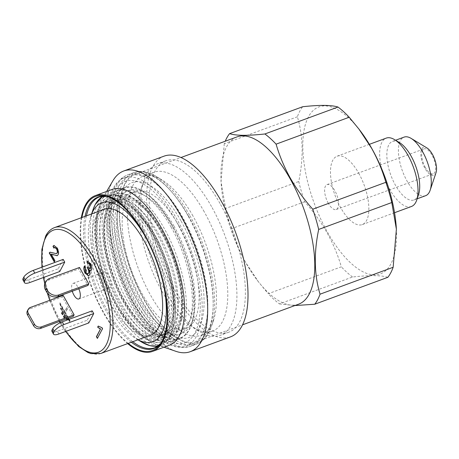 <?xml version="1.0" encoding="UTF-8"?>
<svg xmlns="http://www.w3.org/2000/svg" width="459" height="459" viewBox="0 0 459 459"><rect width="100%" height="100%" fill="white"/><g stroke="black" fill="none" stroke-linecap="round" stroke-linejoin="round"><path stroke-width="0.34" stroke-dasharray="2.29 1.72" d="M425.373 167.581A13.277 5.628 69.8 0 1 424.082 148.859A13.277 5.628 69.8 0 1 431.971 155.062A13.277 5.628 69.8 0 1 433.262 173.783A13.277 5.628 69.8 0 1 425.373 167.581M328.311 203.314A13.277 5.628 69.8 0 1 327.02 184.593A13.277 5.628 69.8 0 1 334.909 190.795A13.277 5.628 69.8 0 1 336.2 209.516A13.277 5.628 69.8 0 1 328.311 203.314M181.121 221.112A82.494 34.97 69.8 0 1 203.71 309.986A82.494 34.97 69.8 0 1 170.45 334.072A82.494 34.97 69.8 0 1 140.127 298.889A82.494 34.97 69.8 0 1 120.08 197.244A82.494 34.97 69.8 0 1 181.121 221.112M188.414 215.908A89.132 37.781 69.8 0 1 197.06 341.571A89.132 37.781 69.8 0 1 176.887 337.956A89.132 37.781 69.8 0 1 144.12 299.945A89.132 37.781 69.8 0 1 122.461 190.118A89.132 37.781 69.8 0 1 135.474 174.282A89.132 37.781 69.8 0 1 188.414 215.908M298.637 304.174A89.132 37.781 69.8 0 1 257.132 280.088A89.132 37.781 69.8 0 1 245.697 262.548A89.132 37.781 69.8 0 1 221.072 182.131A89.132 37.781 69.8 0 1 237.051 136.885M358.72 173.227A36.439 15.445 69.8 0 1 362.254 224.6A36.439 15.445 69.8 0 1 340.612 207.583A36.439 15.445 69.8 0 1 337.078 156.209A36.439 15.445 69.8 0 1 358.72 173.227M411.419 206.498A36.439 15.445 69.8 0 1 389.777 189.481A36.439 15.445 69.8 0 1 386.243 138.113M418.614 194.409A31.206 13.225 69.8 0 1 414.058 199.952A31.206 13.225 69.8 0 1 395.526 185.379A31.206 13.225 69.8 0 1 392.497 141.383A31.206 13.225 69.8 0 1 399.559 142.651M425.625 195.695A31.206 13.225 69.8 0 1 407.093 181.121A31.206 13.225 69.8 0 1 404.063 137.126M436.016 172.687A14.94 6.334 69.8 0 1 424.959 168.361A14.94 6.334 69.8 0 1 420.869 152.268A14.94 6.334 69.8 0 1 426.893 147.907M304.667 201.748L231.56 228.662C234.962 240.39 239.713 251.733 245.817 262.691L258.48 281.866L268.222 293.726L341.33 266.811C337.973 255.193 333.217 243.849 327.072 232.776C320.847 221.863 313.382 211.519 304.667 201.748A97.933 41.511 69.8 0 1 298.746 181.517C303.68 158.08 303.233 136.495 297.392 116.775A97.933 41.511 69.8 0 1 302.688 106.735M387.855 277.311C381.532 275.228 369.765 275.119 352.541 276.995L279.433 303.91A97.933 41.511 69.8 0 1 268.222 293.726M279.433 303.91L294.85 305.568M396.352 228.731A88.966 37.713 69.8 0 1 375.537 274.878A88.966 37.713 69.8 0 1 327.56 232.346A88.966 37.713 69.8 0 1 305.809 123.127A88.966 37.713 69.8 0 1 360.355 130.953M352.541 276.995A97.933 41.511 69.8 0 1 341.33 266.811M231.56 228.662A97.933 41.511 69.8 0 1 225.639 208.438L298.746 181.517M297.392 116.775L224.285 143.69A97.933 41.511 69.8 0 1 225.231 141.234M224.285 143.69L221.049 181.735L225.639 208.438M192.946 215.942A84.651 35.882 -110.2 0 0 161.826 179.842A84.651 35.882 -110.2 0 0 142.663 176.405A84.651 35.882 -110.2 0 0 150.879 295.751A84.651 35.882 -110.2 0 0 201.157 335.288A84.651 35.882 -110.2 0 0 213.515 320.25A84.651 35.882 -110.2 0 0 192.946 215.942M204.232 211.788A84.651 35.882 -110.2 0 0 153.949 172.251A84.651 35.882 -110.2 0 0 141.59 187.289A84.651 35.882 -110.2 0 0 162.165 291.597A84.651 35.882 -110.2 0 0 193.279 327.697A84.651 35.882 -110.2 0 0 212.442 331.134A84.651 35.882 -110.2 0 0 204.232 211.788M211.524 206.579A91.289 38.699 -110.2 0 0 157.299 163.943A91.289 38.699 -110.2 0 0 143.971 180.163A91.289 38.699 -110.2 0 0 166.158 292.653A91.289 38.699 -110.2 0 0 199.717 331.582A91.289 38.699 -110.2 0 0 220.377 335.282A91.289 38.699 -110.2 0 0 211.524 206.579M219.987 203.463A91.289 38.699 -110.2 0 0 165.762 160.828A91.289 38.699 -110.2 0 0 174.621 289.531A91.289 38.699 -110.2 0 0 228.846 332.167A91.289 38.699 -110.2 0 0 219.987 203.463M164.047 156.158A96.27 40.811 -110.2 0 0 173.382 291.878A96.27 40.811 -110.2 0 0 230.561 336.843M113.017 180.605A96.27 40.811 -110.2 0 0 133.07 306.721A96.27 40.811 -110.2 0 0 175.866 351.313M112.203 189.389A82.993 35.182 -110.2 0 0 102.965 197.674A82.993 35.182 -110.2 0 0 120.252 306.394A82.993 35.182 -110.2 0 0 157.144 344.841A82.993 35.182 -110.2 0 0 169.543 345.157M81.323 217.738A82.993 35.182 -110.2 0 0 103.321 312.631A82.993 35.182 -110.2 0 0 127.659 343.596M81.914 217.52A82.127 34.815 -110.2 0 0 103.539 312.223A82.127 34.815 -110.2 0 0 128.25 343.378M172.119 225.249A80.336 34.052 -110.2 0 0 124.406 187.731A80.336 34.052 -110.2 0 0 132.198 300.989A80.336 34.052 -110.2 0 0 179.917 338.507A80.336 34.052 -110.2 0 0 172.119 225.249M171.132 227.125A76.355 32.365 -110.2 0 0 125.783 191.466A76.355 32.365 -110.2 0 0 133.19 299.113A76.355 32.365 -110.2 0 0 178.54 334.772A76.355 32.365 -110.2 0 0 171.132 227.125M173.95 226.086A76.355 32.365 -110.2 0 0 128.6 190.428A76.355 32.365 -110.2 0 0 136.007 298.075A76.355 32.365 -110.2 0 0 181.362 333.733A76.355 32.365 -110.2 0 0 173.95 226.086M138.354 302.257A89.631 37.994 -110.2 0 0 191.592 344.112A89.631 37.994 -110.2 0 0 182.894 217.75A89.631 37.994 -110.2 0 0 129.656 175.889A89.631 37.994 -110.2 0 0 138.354 302.257M132.708 304.334A89.631 37.994 -110.2 0 0 185.947 346.195A89.631 37.994 -110.2 0 0 177.254 219.827A89.631 37.994 -110.2 0 0 124.016 177.966A89.631 37.994 -110.2 0 0 132.708 304.334M173.129 227.653A73.033 30.96 -110.2 0 0 129.748 193.543A73.033 30.96 -110.2 0 0 136.834 296.508A73.033 30.96 -110.2 0 0 180.215 330.618A73.033 30.96 -110.2 0 0 173.129 227.653M178.769 225.576A73.033 30.96 -110.2 0 0 135.394 191.466A73.033 30.96 -110.2 0 0 142.479 294.431A73.033 30.96 -110.2 0 0 185.855 328.541A73.033 30.96 -110.2 0 0 178.769 225.576M103.16 272.898A8.296 3.517 -110.2 0 0 104.285 282.348A8.296 3.517 -110.2 0 0 109.879 287.529A8.296 3.517 -110.2 0 0 110.871 286.582A8.296 3.517 -110.2 0 0 109.741 277.133A8.296 3.517 -110.2 0 0 104.147 271.952A8.296 3.517 -110.2 0 0 103.16 272.898M72.287 291.213A8.296 3.517 69.8 0 1 72.12 284.322A8.296 3.517 69.8 0 1 73.107 283.375A8.296 3.517 69.8 0 1 78.816 288.809M103.906 210.153A71.042 30.116 69.8 0 1 112.369 202.063A71.042 30.116 69.8 0 1 160.254 246.414A71.042 30.116 69.8 0 1 169.916 327.307A71.042 30.116 69.8 0 1 161.453 335.397A71.042 30.116 69.8 0 1 113.568 291.046A71.042 30.116 69.8 0 1 103.906 210.153M107.854 208.702A71.042 30.116 69.8 0 1 116.316 200.612A71.042 30.116 69.8 0 1 164.202 244.963A71.042 30.116 69.8 0 1 173.869 325.856A71.042 30.116 69.8 0 1 165.406 333.945A71.042 30.116 69.8 0 1 117.521 289.595A71.042 30.116 69.8 0 1 107.854 208.702M107.09 200.061A80.004 33.914 69.8 0 1 116.62 190.95A80.004 33.914 69.8 0 1 170.547 240.895A80.004 33.914 69.8 0 1 181.431 331.995A80.004 33.914 69.8 0 1 171.901 341.106A80.004 33.914 69.8 0 1 117.969 291.161A80.004 33.914 69.8 0 1 107.09 200.061M114.991 197.152A80.004 33.914 69.8 0 1 124.521 188.041A80.004 33.914 69.8 0 1 178.448 237.986A80.004 33.914 69.8 0 1 189.332 329.086A80.004 33.914 69.8 0 1 179.802 338.197A80.004 33.914 69.8 0 1 125.869 288.252A80.004 33.914 69.8 0 1 114.991 197.152M111.25 207.451A71.042 30.116 69.8 0 1 119.713 199.361A71.042 30.116 69.8 0 1 167.604 243.712A71.042 30.116 69.8 0 1 177.266 324.605A71.042 30.116 69.8 0 1 168.803 332.695A71.042 30.116 69.8 0 1 120.918 288.344A71.042 30.116 69.8 0 1 111.25 207.451M146.92 239.523A74.031 31.378 69.8 0 1 163.467 284.482M150.495 335.19A67.06 28.424 69.8 0 1 105.295 293.324A67.06 28.424 69.8 0 1 96.172 216.969A67.06 28.424 69.8 0 1 104.164 209.333M101.095 211.192A71.042 30.116 69.8 0 1 109.558 203.102A71.042 30.116 69.8 0 1 157.443 247.453A71.042 30.116 69.8 0 1 167.105 328.346A71.042 30.116 69.8 0 1 158.648 336.436A71.042 30.116 69.8 0 1 110.757 292.085A71.042 30.116 69.8 0 1 101.095 211.192M61.219 312.854L64.656 318.953L64.989 318.328L61.552 312.229L61.219 312.854L61.5 312.751L64.937 318.85L65.27 318.219L61.833 312.126L61.5 312.751M66.859 318.741L60.777 307.949L60.45 308.58L66.291 318.948M68.299 318.213L65.207 312.728L67.341 308.678L66.727 307.587L64.593 311.638L59.699 302.951L59.366 303.577L67.731 318.42M68.391 319.59L69.774 322.046L70.101 321.415L68.953 319.384M63.158 295.378L62.338 296.939L73.285 316.377M92.179 310.835L87.227 320.221L88.771 322.958M79.516 267.459L78.69 269.026L87.944 285.452M63.181 259.369L58.236 268.762L59.773 271.498M138.021 339.78A74.031 31.378 69.8 0 1 136.151 338.725A74.031 31.378 69.8 0 1 97.882 283.1A74.031 31.378 69.8 0 1 90.945 215.942A74.031 31.378 69.8 0 1 91.685 213.923M45.16 283.128A8.629 7.304 -152.2 0 1 48.78 280.036L78.69 269.026M58.861 333.968L57.323 331.232L87.227 320.221M57.323 331.232A8.629 2.788 -29.4 0 1 51.947 331.398M29.869 282.509L28.326 279.772L58.236 268.762M28.326 279.772A8.629 2.788 -29.4 0 1 22.95 279.938M27.374 310.892A5.313 4.492 -152.2 0 1 29.605 308.993L62.338 296.939M98.398 326.188L102.122 327.542L102.753 328.667L102.472 328.77M102.753 328.667L97.388 338.415M51.454 254.12L55.16 260.689L54.879 260.792M55.16 260.689L54.282 261.923M50.169 252.157L56.52 253.603M54.747 247.367L53.898 248.147M54.07 245.387L57.025 247.877M57.312 247.774C58.775 250.694 59.102 253.018 58.293 254.751L58.012 254.854M58.293 254.751L57.226 255.669M84.404 266.622L84.531 266.272L84.249 266.375M84.531 266.272L85.586 267.901L85.305 268.004M85.586 267.901L85.804 272.531M86.085 272.428L87.973 273.914M88.157 266.645L88.013 267.029M88.3 266.926L90.125 268.635M88.403 263.328L87.801 263.713M87.675 261.326L90.463 263.586M90.744 263.477C92.075 266.203 92.379 268.366 91.662 269.972L91.381 270.076M91.662 269.972L90.899 270.621M89.557 270.035C90.325 272.25 90.389 273.897 89.74 274.981L89.453 275.084M89.74 274.981L88.707 275.922M68.672 319.487L70.055 321.937L70.382 321.311L65.488 312.625L67.622 308.574L67.008 307.478L64.593 311.638M64.874 311.529L59.98 302.842L59.647 303.474L68.012 318.316M67.175 319.912L67.622 319.498L61.058 307.846L60.45 308.58M60.731 308.471L66.572 318.844M176.342 221.548A85.982 36.445 -110.2 0 0 115.037 191.185A85.982 36.445 -110.2 0 0 133.615 302.613A85.982 36.445 -110.2 0 0 194.926 332.976A85.982 36.445 -110.2 0 0 176.342 221.548M182.177 217.382A91.289 38.699 -110.2 0 0 127.958 174.747A91.289 38.699 -110.2 0 0 136.811 303.451A91.289 38.699 -110.2 0 0 191.036 346.086A91.289 38.699 -110.2 0 0 182.177 217.382M187.783 215.323A91.289 38.699 -110.2 0 0 133.558 172.687A91.289 38.699 -110.2 0 0 142.416 301.391A91.289 38.699 -110.2 0 0 196.636 344.026A91.289 38.699 -110.2 0 0 187.783 215.323M189.533 215.042A90.32 38.286 -110.2 0 0 156.335 176.526A90.32 38.286 -110.2 0 0 119.919 202.895A90.32 38.286 -110.2 0 0 144.654 300.197A90.32 38.286 -110.2 0 0 211.484 326.332A90.32 38.286 -110.2 0 0 189.533 215.042M160.816 343.412A80.692 34.207 -110.2 0 0 161.574 342.443A80.692 34.207 -110.2 0 0 146.111 234.687A80.692 34.207 -110.2 0 0 107.894 196.63A80.692 34.207 -110.2 0 0 106.689 196.377M85.035 216.373A80.692 34.207 -110.2 0 0 106.012 310.766A80.692 34.207 -110.2 0 0 131.372 342.23M86.424 215.862A80.336 34.052 -110.2 0 0 107.228 310.181A80.336 34.052 -110.2 0 0 132.754 341.72M179.917 338.507L154.941 347.704A80.336 34.052 -110.2 0 0 147.15 234.44A80.336 34.052 -110.2 0 0 99.431 196.922L124.406 187.731M104.772 203.228A77.68 32.928 69.8 0 1 114.021 194.381A77.68 32.928 69.8 0 1 166.387 242.874A77.68 32.928 69.8 0 1 176.95 331.329A77.68 32.928 69.8 0 1 167.701 340.176A77.68 32.928 69.8 0 1 115.335 291.677A77.68 32.928 69.8 0 1 104.772 203.228M108.261 204.588A75.024 31.803 69.8 0 1 161.763 231.078A75.024 31.803 69.8 0 1 177.977 328.305A75.024 31.803 69.8 0 1 124.475 301.815A75.024 31.803 69.8 0 1 108.261 204.588M100.819 204.68A77.68 32.928 69.8 0 1 110.074 195.832A77.68 32.928 69.8 0 1 162.434 244.331A77.68 32.928 69.8 0 1 173.003 332.781A77.68 32.928 69.8 0 1 163.748 341.628A77.68 32.928 69.8 0 1 111.388 293.135A77.68 32.928 69.8 0 1 100.819 204.68M99.798 207.703A75.024 31.803 69.8 0 1 153.295 234.199A75.024 31.803 69.8 0 1 169.509 331.427A75.024 31.803 69.8 0 1 116.012 304.931A75.024 31.803 69.8 0 1 99.798 207.703M100.412 208.799A73.698 31.241 69.8 0 1 152.967 234.824A73.698 31.241 69.8 0 1 168.895 330.331A73.698 31.241 69.8 0 1 116.345 304.306A73.698 31.241 69.8 0 1 100.412 208.799M108.881 205.678A73.698 31.241 69.8 0 1 161.43 231.703A73.698 31.241 69.8 0 1 177.358 327.215A73.698 31.241 69.8 0 1 124.808 301.19A73.698 31.241 69.8 0 1 108.881 205.678M103.447 196.154A79.728 33.794 69.8 0 1 157.747 244.079A79.728 33.794 69.8 0 1 169.216 336.217A79.728 33.794 69.8 0 1 158.498 345.684M97.497 204.8A78.793 33.398 69.8 0 1 153.679 232.627A78.793 33.398 69.8 0 1 170.708 334.731A78.793 33.398 69.8 0 1 114.526 306.91A78.793 33.398 69.8 0 1 97.497 204.8M100.837 353.47A67.06 28.424 69.8 0 1 55.637 311.609A67.06 28.424 69.8 0 1 46.514 235.249A67.06 28.424 69.8 0 1 54.501 227.612M65.809 331.415A65.063 27.58 69.8 0 1 60.29 322.683M59.578 321.42A65.063 27.58 69.8 0 1 49.933 300.249M47.61 293.376A65.063 27.58 69.8 0 1 44.93 283.61M43.616 277.448A65.063 27.58 69.8 0 1 42.136 267.121M141.676 342.058A79.728 33.794 69.8 0 1 100.458 282.153A79.728 33.794 69.8 0 1 92.988 209.82M48.78 280.036L49.606 278.47M29.605 308.993L30.432 307.427M53.342 252.714L53.055 252.817M327.02 184.593L424.082 148.859M170.45 334.072L176.887 337.956M197.06 341.571L242.57 324.817M362.254 224.6L394.545 212.712M414.058 199.952L417.145 198.816M257.132 280.088L258.48 281.866M221.072 182.131L221.049 181.735M392.497 141.383L395.583 140.247M337.078 156.209L369.363 144.327M135.474 174.282L180.978 157.523M120.08 197.244L122.461 190.118M336.2 209.516L433.262 173.783M213.515 320.25L211.484 326.332C207.485 337.79 201.363 342.477 196.636 344.026L191.036 346.086C184.323 348.886 173.909 347.698 162.239 338.926C151.918 330.973 142.342 319.183 133.506 303.554C119.604 279.072 110.068 247.608 109.013 222.477C108.255 206.883 110.533 194.49 115.834 185.298C120.298 178.442 123.132 176.91 127.958 174.747L133.558 172.687C138.159 170.8 145.864 170.398 156.335 176.526L161.826 179.842M153.949 172.251L142.663 176.405M141.59 187.289L143.971 180.163M165.762 160.828L157.299 163.943M157.144 344.841L163.983 347.205M106.718 196.389L105.455 196.05M160.088 344.462L160.834 343.384M128.6 190.428L125.783 191.466M181.362 333.733L178.54 334.772M102.965 197.674L106.637 191.437M228.846 332.167L220.377 335.282M193.279 327.697L199.717 331.582M212.442 331.134L201.157 335.288M191.592 344.112L185.947 346.195M135.394 191.466L129.748 193.543M185.855 328.541L180.215 330.618M129.656 175.889L124.016 177.966M78.845 298.952L109.879 287.529M114.021 194.381C117.148 193.25 120.487 193.061 124.033 193.818L127.78 194.926L138.366 201.197C142.961 204.875 147.477 209.614 151.9 215.42C160.386 226.66 167.489 240 173.221 255.433C184.019 284.5 186.302 315.264 178.069 330.377C175.522 335.236 172.068 338.501 167.701 340.176L163.748 341.628C143.919 348.519 118.715 318.586 104.583 280.656C93.756 251.566 91.461 220.762 99.706 205.632C102.248 200.772 105.708 197.508 110.074 195.832L114.021 194.381M109.558 203.102L112.369 202.063C120.711 198.139 137.275 208.994 150.357 230.952C161.052 248.818 168.137 268.027 171.614 288.585C172.882 296.589 173.33 303.892 172.957 310.491C172.498 317.978 171.115 323.899 168.803 328.26C166.749 332.035 164.299 334.416 161.453 335.397L158.648 336.436M119.713 199.361L116.316 200.612C113.476 201.599 111.026 203.974 108.972 207.749C101.347 222.764 104.354 251.526 114.44 278.24C127.263 314.535 153.782 340.303 165.406 333.945L168.803 332.695M116.62 190.95L124.521 188.041M157.959 346.092L165.229 342.747L170.754 335.77L175.43 318.248L174.776 294.781L168.935 268.211L158.648 241.864L145.21 219.046L130.281 202.608L115.57 194.593L102.77 196.194M41.901 267.207L43.416 277.523M44.804 283.943L47.277 292.951M49.756 300.312L59.377 321.495M60.1 322.775L65.568 331.501M136.151 338.725L137.947 339.809M90.945 215.942L91.611 213.951M171.901 341.106L179.802 338.197M73.107 283.375L104.147 271.952"/><path stroke-width="0.69" d="M180.978 157.523L237.051 136.885A89.132 37.781 69.8 0 1 289.99 178.511A89.132 37.781 69.8 0 1 298.637 304.174L242.57 324.817M369.363 144.327L386.243 138.113A36.439 15.445 69.8 0 1 394.488 139.593A36.439 15.445 69.8 0 1 407.885 155.131A36.439 15.445 69.8 0 1 416.738 200.026A36.439 15.445 69.8 0 1 411.419 206.498L394.545 212.712M394.488 139.593L399.559 142.651A31.206 13.225 69.8 0 1 411.029 155.957A31.206 13.225 69.8 0 1 418.614 194.409L416.738 200.026M395.583 140.247L404.063 137.126A31.206 13.225 69.8 0 1 411.126 138.394A31.206 13.225 69.8 0 1 422.601 151.699A31.206 13.225 69.8 0 1 430.181 190.152A31.206 13.225 69.8 0 1 425.625 195.695L417.145 198.816M411.126 138.394L426.893 147.907A14.94 6.334 69.8 0 1 432.384 154.276A14.94 6.334 69.8 0 1 436.016 172.687L430.181 190.152M294.85 305.568L314.742 304.231L387.855 277.311A97.933 41.511 69.8 0 0 393.145 267.276L320.038 294.19A97.933 41.511 69.8 0 1 314.742 304.231M320.038 294.19C314.203 274.712 313.755 253.133 318.684 229.443L391.791 202.528L396.381 229.225L393.145 267.276M225.231 141.234A97.933 41.511 69.8 0 1 229.575 133.649L302.688 106.735C319.774 104.859 331.541 104.962 337.996 107.056A97.933 41.511 69.8 0 1 349.207 117.24L358.949 129.099L371.612 148.274C377.763 159.342 382.513 170.691 385.87 182.303L312.763 209.218A97.933 41.511 69.8 0 1 318.684 229.443M312.763 209.218C304.122 199.55 296.657 189.206 290.358 178.19C284.253 167.225 279.502 155.882 276.1 144.155L349.207 117.24M358.949 129.099L360.355 130.953A88.966 37.713 69.8 0 1 371.773 148.464A88.966 37.713 69.8 0 1 396.352 228.731L396.381 229.225M385.87 182.303A97.933 41.511 69.8 0 1 391.791 202.528M337.996 107.056L264.889 133.971A97.933 41.511 69.8 0 1 276.1 144.155M264.889 133.971C247.797 135.847 236.029 135.738 229.575 133.649M163.983 347.205L175.866 351.313A96.27 40.811 -110.2 0 0 190.25 351.686L230.561 336.843A96.27 40.811 -110.2 0 0 221.227 201.117A96.27 40.811 -110.2 0 0 164.047 156.158L123.729 170.995A96.27 40.811 -110.2 0 0 113.017 180.605L106.637 191.437M190.25 351.686A96.27 40.811 -110.2 0 0 180.909 215.959A96.27 40.811 -110.2 0 0 123.729 170.995M127.659 343.596A82.993 35.182 -110.2 0 0 152.618 351.387L169.543 345.157A82.993 35.182 -110.2 0 0 161.493 228.152A82.993 35.182 -110.2 0 0 112.203 189.389L95.271 195.626A82.993 35.182 -110.2 0 0 81.323 217.738M152.618 351.387A82.993 35.182 -110.2 0 0 144.562 234.383A82.993 35.182 -110.2 0 0 95.271 195.626M128.25 343.378A82.127 34.815 -110.2 0 0 160.088 344.462A82.127 34.815 -110.2 0 0 144.35 234.79A82.127 34.815 -110.2 0 0 105.455 196.05A82.127 34.815 -110.2 0 0 81.914 217.52M78.816 288.809A8.296 3.517 69.8 0 1 79.832 298.006A8.296 3.517 69.8 0 1 78.845 298.952A8.296 3.517 69.8 0 1 72.287 291.213M91.685 213.923A74.031 31.378 69.8 0 1 92.936 211.22A74.031 31.378 69.8 0 1 146.92 239.523M163.467 284.482A74.031 31.378 69.8 0 1 161.723 333.297A74.031 31.378 69.8 0 1 138.021 339.78M104.164 209.333A67.06 28.424 69.8 0 1 149.364 251.193A67.06 28.424 69.8 0 1 158.487 327.554A67.06 28.424 69.8 0 1 150.495 335.19L100.837 353.47A67.06 28.424 69.8 0 0 108.823 345.834A67.06 28.424 69.8 0 0 99.706 269.479A67.06 28.424 69.8 0 0 54.501 227.612L104.164 209.333M66.291 318.948L66.951 320.118M67.094 320.066L67.341 319.602L66.859 318.741M68.953 319.384L68.299 318.213M67.731 318.42L68.391 319.59M51.173 254.223L54.879 260.792L54.282 261.923L49.222 252.938L50.02 252.203L56.382 253.661L57.031 253.081C57.53 252.043 57.341 250.62 56.463 248.812L54.61 247.407L53.898 248.147L52.974 246.265L53.921 245.433L57.025 247.877C58.494 250.798 58.821 253.121 58.012 254.854L57.082 255.726L51.454 254.12L53.628 254.952M34.402 324.14A5.313 4.492 27.8 0 0 41.379 326.86L40.558 328.426L73.285 316.377L74.111 314.811L63.158 295.378L30.432 307.427A5.313 4.492 27.8 0 0 28.2 309.326A5.313 4.492 27.8 0 0 28.383 313.468L27.557 315.035L33.576 325.706L34.402 324.14L28.383 313.468M93.722 313.572L92.179 310.835L62.269 321.845L63.812 324.582L93.722 313.572L88.771 322.958L58.861 333.968A8.629 2.788 150.6 0 1 53.491 334.141L51.947 331.398A8.629 2.788 -29.4 0 1 52.131 329.866L53.674 332.603L54.334 331.352L52.791 328.615L52.131 329.866M47.518 290.478A8.629 7.304 27.8 0 0 58.861 294.896L58.035 296.462L87.944 285.452L88.771 283.886L79.516 267.459L49.606 278.47A8.629 7.304 27.8 0 0 45.98 281.562A8.629 7.304 27.8 0 0 46.284 288.292L45.458 289.853L46.692 292.044L47.518 290.478L46.284 288.292M64.725 262.112L63.181 259.369L33.272 270.385L34.815 273.122L64.725 262.112L59.773 271.498L29.869 282.509A8.629 2.788 150.6 0 1 24.493 282.681A8.629 2.788 150.6 0 1 24.677 281.143L25.337 279.892L23.793 277.15L23.134 278.406L24.677 281.143M102.472 328.77L97.388 338.415L96.413 336.682L100.389 329.143L97.652 327.164L98.243 326.051L101.841 327.646L102.472 328.77M85.259 273.507C83.848 270.575 83.509 268.194 84.249 266.375L85.305 268.004L85.804 272.531L87.847 273.977L88.461 273.346C89.023 272.244 88.839 270.712 87.904 268.744L87.153 267.666L87.876 266.748L89.987 268.704L90.423 268.263L89.958 264.636C89.063 263.265 88.346 262.961 87.801 263.713L86.883 261.837L87.531 261.372L90.463 263.586C91.794 266.306 92.098 268.469 91.381 270.076L90.762 270.69L89.275 270.139C90.044 272.353 90.107 274.006 89.453 275.084L88.57 275.985L85.54 273.403C84.129 270.466 83.79 268.09 84.531 266.272M88.403 263.328L87.801 263.713M58.861 294.896L88.771 283.886M58.035 296.462A8.629 7.304 -152.2 0 1 46.692 292.044M45.458 289.853A8.629 7.304 -152.2 0 1 45.16 283.128L45.98 281.562M53.674 332.603A8.629 2.788 150.6 0 0 53.491 334.141M63.812 324.582A8.629 2.788 150.6 0 0 54.334 331.352M52.791 328.615A8.629 2.788 -29.4 0 1 62.269 321.845M34.815 273.122A8.629 2.788 150.6 0 0 25.337 279.892M23.793 277.15A8.629 2.788 -29.4 0 1 33.272 270.385M24.493 282.681L22.95 279.938A8.629 2.788 -29.4 0 1 23.134 278.406M27.557 315.035A5.313 4.492 -152.2 0 1 27.374 310.892L28.2 309.326M40.558 328.426A5.313 4.492 -152.2 0 1 33.576 325.706M41.379 326.86L74.111 314.811M97.549 338.105L96.413 336.682M96.694 336.579L100.389 329.143M100.67 329.04L97.652 327.164M97.939 327.06L98.398 326.188M54.449 261.607L49.503 252.834L49.222 252.938M49.503 252.834L50.169 252.157M56.52 253.603L57.031 253.081M57.312 252.978C57.811 251.939 57.622 250.516 56.744 248.709L56.463 248.812M56.744 248.709L54.747 247.367M54.082 247.843L53.261 246.162L52.974 246.265M53.261 246.162L54.07 245.387M57.226 255.669L53.91 254.848M87.973 273.914L88.461 273.346M88.742 273.237C89.31 272.141 89.121 270.609 88.185 268.641L87.904 268.744M88.185 268.641L87.153 267.666M87.434 267.563L87.956 266.903M90.125 268.635L90.423 268.263M90.704 268.159L90.245 264.533L89.958 264.636M90.245 264.533C89.35 263.162 88.627 262.858 88.088 263.609M88.03 263.5L87.164 261.733L86.883 261.837M87.164 261.733L87.675 261.326M90.899 270.621L89.275 270.139M88.707 275.922L85.54 273.403M68.012 318.316L68.672 319.487M66.572 318.844L67.175 319.912M106.689 196.377A80.692 34.207 -110.2 0 0 85.035 216.373M131.372 342.23A80.692 34.207 -110.2 0 0 160.816 343.412M132.754 341.72A80.336 34.052 -110.2 0 0 154.941 347.704L160.834 343.384M106.718 196.389L99.431 196.922A80.336 34.052 -110.2 0 0 86.424 215.862M91.611 213.951L92.988 209.82A79.728 33.794 69.8 0 1 95.133 204.737A79.728 33.794 69.8 0 1 103.447 196.154M42.136 267.121A65.063 27.58 69.8 0 1 45.745 237.515A65.063 27.58 69.8 0 1 92.144 260.494A65.063 27.58 69.8 0 1 106.207 344.812A65.063 27.58 69.8 0 1 65.809 331.415M60.29 322.683A65.063 27.58 69.8 0 1 59.578 321.42M49.933 300.249A65.063 27.58 69.8 0 1 47.61 293.376M44.93 283.61A65.063 27.58 69.8 0 1 43.616 277.448M158.498 345.684A79.728 33.794 69.8 0 1 141.676 342.058L137.947 339.809M102.77 196.194L95.191 204.599L92.988 209.82M54.501 227.612C50.806 229.018 47.862 231.806 45.676 235.966L41.861 249.444L41.901 267.207M43.416 277.523L44.804 283.943M47.277 292.951L49.756 300.312M59.377 321.495L60.1 322.775M65.568 331.501L78.713 346.522L87.835 352.472L90.951 353.608L100.837 353.47M157.959 346.092L150.122 345.713L141.676 342.058"/></g></svg>
